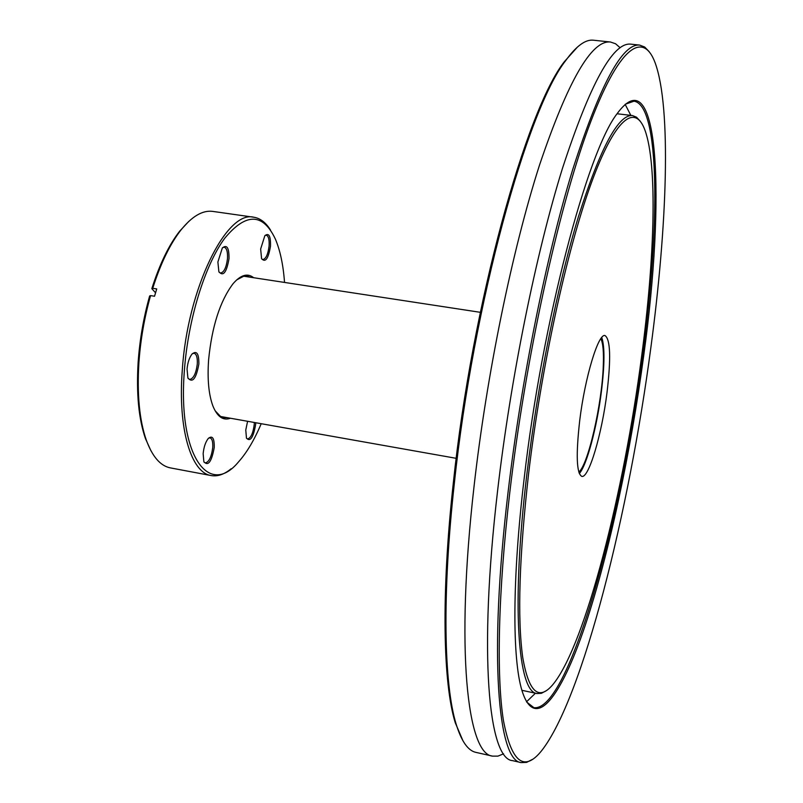 <?xml version="1.0" encoding="UTF-8"?>
<svg xmlns="http://www.w3.org/2000/svg" width="803" height="803" viewBox="0 0 803 803"><rect width="100%" height="100%" fill="white"/><g stroke="black" fill="none" stroke-linecap="round" stroke-linejoin="round"><path stroke-width="1.2" d="M503.581 753.816L497.93 756.125L492.55 756.125C467.356 754.278 455.341 650.139 474.001 486.799C486.618 374.63 512.334 249.753 539.415 165.388C567.872 81.053 591.55 39.929 610.441 42.007L615.54 43.743L620.137 47.738M601.758 337.461C604.81 346.595 604.689 364.642 601.397 391.593C596.99 426.985 586.752 465.549 579.294 473.559M579.696 420.702C584.925 377.239 598.446 332.874 605.04 335.584C610.41 339.298 611.073 358.279 607.018 392.506C601.879 434.102 588.84 478.518 581.794 476.39C576.554 473.469 575.851 454.899 579.696 420.702M463.02 740.938L455.251 722.71C443.025 683.353 440.998 594.059 453.354 482.623C472.144 303.885 526.206 109.951 564.379 61.66L577.598 46.895M610.441 42.007L593.507 40.22C585.517 39.217 576.263 45.992 565.724 60.546C527.511 108.917 473.258 303.705 454.357 483.225C441.941 595.153 443.939 684.768 456.164 724.196C461.464 741.36 468.059 750.755 475.938 752.381L492.55 756.125M509.744 492.871C498.011 593.287 496.435 676.186 503.391 720.271C511.391 762.408 524.148 772.536 541.654 750.675C582.817 698.279 629.231 511.672 650.912 347.217C667.173 225.934 671.489 107.813 655.188 62.955C643.153 30.213 618.531 45.932 588.218 128.45C558.035 210.537 525.333 359.403 509.744 492.871M532.329 759.437L526.627 762.378L521.237 762.609C498.101 761.254 488.505 657.125 507.978 492.972C521.167 380.261 546.602 254.581 572.69 169.614C600.052 84.676 622.385 43.161 639.69 45.088L644.719 47.046L649.175 51.663M528.635 473.389C519.23 556.539 517.262 617.929 522.743 657.547C528.896 692.859 539.184 701.571 553.618 683.674C585.849 643.093 623.981 491.727 641.557 356.863C654.666 258.466 657.657 165.087 644.98 130.247C635.133 103.185 615.028 117.65 590.908 184.168C566.868 250.436 541.232 367.583 528.635 473.389M546.01 690.851L541.403 693.31L537.066 693.551C517.985 692.477 510.979 605.452 526.949 473.479C537.669 383.633 557.794 284.262 578.582 216.198C600.413 147.822 618.38 114.277 632.483 115.562L636.508 117.188L640.081 121.002M524.229 477.936C542.336 320.447 587.766 150.773 617.156 113.645C659.815 55.096 665.175 200.81 643.865 354.484C630.927 451.326 609.176 553.689 585.076 625.828C561.156 696.954 534.949 732.707 521.94 690.45C512.274 659.022 512.103 578.963 524.229 477.936M526.648 702.013L533.905 707.674C568.614 712.01 621.572 519.531 642.691 354.504C659.905 226.988 660.196 105.273 634.029 101.188L625.336 104.209M625.156 104.37L630.837 115.371M521.237 762.609L512.444 760.622C488.676 759.106 478.337 654.987 497.559 491.085C510.567 378.534 536.083 253.106 562.481 168.319C590.185 83.562 612.93 42.168 630.726 44.145L639.69 45.088M535.44 693.21L526.527 701.802M600.815 338.695C603.023 342.891 603.846 352.015 603.284 366.058C601.979 404.09 588.087 465.078 578.792 472.084M230.471 418.243C223.124 420.923 217.252 416.777 212.845 405.836C208.68 394.434 207.264 379.096 208.609 359.804C211.922 326.44 220.052 301.105 232.99 283.81C240.679 274.857 247.575 272.829 253.668 277.728M250.295 277.216L247.183 276.172L243.57 276.302L236.694 279.896M260.644 249.04L264.849 235.711C268.854 232.519 270.741 235.962 270.511 246.049C268.383 258.717 265.412 262.912 261.587 258.646L260.644 249.04M261.698 258.897L262.822 259.55C265.923 258.917 268.021 254.4 269.095 246.019C269.457 239.635 268.513 236.032 266.295 235.189L265.03 235.5M217.884 261.999L222.321 248.007C226.898 244.222 229.126 247.766 229.006 258.626C226.617 272.458 223.244 276.814 218.878 271.725L217.884 261.999M219.068 272.167L220.494 273.05C224.017 272.388 226.346 267.57 227.49 258.606C227.821 251.911 226.737 248.107 224.248 247.214L222.632 247.635M187.049 369.109C187.671 362.635 189.317 357.636 191.977 354.113C196.665 350.238 198.953 353.541 198.863 364.01C196.193 378.735 192.539 383.372 187.892 377.932L187.049 369.109M188.113 378.454L189.618 379.448C193.493 378.705 196.052 373.566 197.297 364.03C197.608 357.706 196.544 354.113 194.115 353.25L192.359 353.691M203.149 453.675C203.832 447.03 205.538 441.961 208.278 438.468C212.434 435.136 214.411 438.157 214.23 447.532C211.631 461.785 208.178 466.513 203.862 461.715L203.149 453.675M204.002 462.086L205.267 462.909C208.971 462.106 211.46 456.997 212.735 447.592C213.046 441.861 212.143 438.619 210.025 437.856L208.549 438.177M255.725 422.729L255.625 424.576C253.326 437.625 250.275 442.142 246.471 438.117L245.768 430.037L247.595 421.284M246.551 438.308L247.555 438.93C250.817 438.167 253.035 433.399 254.23 424.626L254.33 422.478M284.533 282.435C283.248 264.87 280.187 250.406 275.349 239.023C262.912 212.845 246.039 212.584 224.74 238.24C205.046 264.779 188.123 319.192 184.409 370.243C177.503 455.331 208.77 498.121 238.561 461.855C246.802 452.641 254.35 439.924 261.216 423.703M231.144 468.761C224.268 474.402 217.623 476.681 211.199 475.567C191.194 472.917 177.714 428.872 182.281 370.283C187.37 288.678 226.607 209.713 253.848 217.242C260.282 218.265 265.853 222.551 270.541 230.11M150.884 450.654L145.443 438.568C138.688 418.935 136.249 393.53 138.136 362.354C139.722 339.719 143.566 317.586 149.649 295.966L150.562 295.604C144.389 317.516 140.495 339.94 138.889 362.876C136.972 394.454 139.431 420.16 146.266 440.014C152.369 456.656 160.419 465.951 170.407 467.898L211.199 475.567M253.848 217.242L212.755 211.4C202.667 210.035 192.058 216.248 180.936 230.039C170.035 244.032 160.63 263.454 152.731 288.307L151.827 288.668L155.541 292.794M150.562 295.604L154.547 296.237L156.715 288.929L152.731 288.307M151.827 288.668C159.626 264.157 168.911 244.975 179.691 231.154L188.725 221.457M215.094 410.734L220.454 416.345L223.836 417.63L227.119 417.64M455.251 722.71L456.164 724.196M537.066 693.551L521.9 690.309M632.483 115.562L617.075 113.765M564.379 61.66L565.724 60.546M220.735 416.516L456.194 458.322M243.891 276.232L480.304 312.317M145.443 438.568L146.266 440.014M179.691 231.154L180.936 230.039"/></g></svg>
